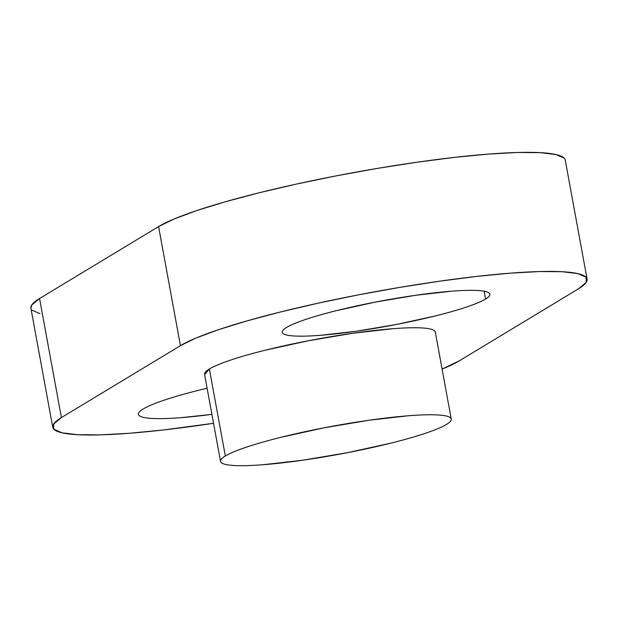 <?xml version="1.0" encoding="UTF-8"?>
<svg xmlns="http://www.w3.org/2000/svg" width="618" height="618" viewBox="0 0 618 618"><rect width="100%" height="100%" fill="white"/><g stroke="black" fill="none" stroke-linecap="round" stroke-linejoin="round"><path stroke-width="0.93" d="M143.245 408.961A117.289 14.384 -10.4 0 1 207.107 388.243L199.004 390.205C185.539 393.566 173.975 396.864 164.311 400.116C154.647 403.361 147.625 406.312 143.245 408.961C138.857 411.611 137.443 413.759 139.004 415.404C140.564 417.05 144.975 418.069 152.244 418.463C159.506 418.857 169.077 418.595 180.943 417.675L211.897 414.369A117.289 14.384 -10.4 0 1 138.432 414.346A117.289 14.384 -10.4 0 1 143.245 408.961M485.555 299.042L484.118 291.202L485.555 299.042C481.607 301.429 475.288 304.079 466.598 307.007C457.899 309.927 447.494 312.901 435.373 315.922L396.64 324.427L356.3 331.233L320.487 335.304C309.803 336.13 301.198 336.37 294.655 336.014C288.119 335.659 284.149 334.74 282.743 333.256C281.337 331.773 282.611 329.842 286.559 327.455A105.562 12.947 -10.4 0 1 399.939 297.698A105.562 12.947 -10.4 0 1 489.881 294.191A105.562 12.947 -10.4 0 1 485.555 299.042A105.562 12.947 -10.4 0 1 372.175 328.799A105.562 12.947 -10.4 0 1 282.225 332.306A105.562 12.947 -10.4 0 1 286.559 327.455C290.499 325.076 296.825 322.418 305.516 319.491C314.214 316.57 324.62 313.596 336.74 310.584L375.474 302.071L415.814 295.265L451.627 291.202C462.303 290.367 470.916 290.136 477.459 290.491C483.994 290.839 487.965 291.758 489.371 293.241C490.777 294.724 489.502 296.655 485.555 299.042M204.589 374.547L209.371 369A117.289 14.384 169.6 0 0 204.566 374.384L220.533 461.399A117.289 14.384 -10.4 0 1 225.338 456.014L209.371 369C213.758 366.35 220.78 363.399 230.437 360.147C240.101 356.903 251.665 353.596 265.13 350.244L308.166 340.796L352.994 333.233L392.785 328.714C404.651 327.787 414.215 327.525 421.484 327.919C428.745 328.312 433.164 329.332 434.717 330.978L435.327 332.237M451.264 419.058L435.288 332.036A117.289 14.384 169.6 0 0 335.35 335.937A117.289 14.384 169.6 0 0 209.371 369L225.338 456.014A117.289 14.384 -10.4 0 1 351.318 422.951A117.289 14.384 -10.4 0 1 451.264 419.058A117.289 14.384 -10.4 0 1 446.451 424.442A117.289 14.384 -10.4 0 1 320.472 457.505A117.289 14.384 -10.4 0 1 220.533 461.399M587.1 279.135L565.246 160.062A211.124 25.886 169.6 0 0 385.346 167.076A211.124 25.886 169.6 0 0 158.587 226.59L180.441 345.663A211.124 25.886 -10.4 0 1 407.2 286.149A211.124 25.886 -10.4 0 1 587.1 279.135A211.124 25.886 -10.4 0 1 578.44 288.83L459.413 360.765A211.124 25.886 -10.4 0 1 442.094 369.108L459.413 360.765L578.44 288.83L586.227 282.356L586.073 277.227L577.969 273.635L562.241 271.719L539.491 271.557L510.584 273.141L476.64 276.424L438.958 281.283L398.996 287.517L358.278 294.894L318.37 303.129L280.811 311.905L247.046 320.889L218.37 329.734L195.875 338.1L180.441 345.663L61.414 417.59L53.627 424.064L53.781 429.193L61.885 432.785L77.613 434.701L100.363 434.871L129.27 433.28L163.214 429.997L213.534 423.284A211.124 25.886 -10.4 0 1 52.754 427.293A211.124 25.886 -10.4 0 1 61.414 417.59L39.56 298.517A211.124 25.886 169.6 0 0 30.9 308.22L52.754 427.293M564.219 158.154L556.115 154.562L540.387 152.646L517.637 152.484L488.73 154.067L454.786 157.351L417.104 162.21L377.142 168.444L336.424 175.821L296.516 184.056L258.957 192.831L225.191 201.816L196.516 210.661L174.021 219.027L158.587 226.59L180.441 345.663L61.414 417.59L39.56 298.517L158.587 226.59L39.56 298.517L31.773 304.991L30.923 308.336M31.927 310.12L40.031 313.712M446.451 424.442C450.839 421.793 452.252 419.645 450.692 418C449.131 416.347 444.721 415.327 437.451 414.933C430.19 414.547 420.619 414.809 408.753 415.729L368.961 420.248L324.141 427.81L281.105 437.258C267.633 440.619 256.068 443.917 246.412 447.169C236.748 450.414 229.726 453.365 225.338 456.014C220.958 458.664 219.544 460.812 221.105 462.457C222.665 464.103 227.076 465.122 234.346 465.516C241.607 465.91 251.178 465.648 263.044 464.728L302.835 460.209L347.656 452.646L390.692 443.191C404.157 439.838 415.721 436.54 425.385 433.288C435.049 430.043 442.071 427.092 446.451 424.442"/></g></svg>
